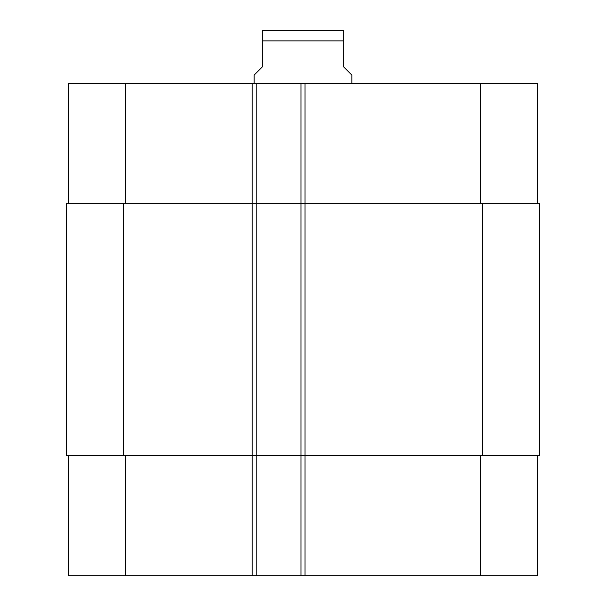 <?xml version="1.0" encoding="UTF-8"?>
<svg xmlns="http://www.w3.org/2000/svg" width="606" height="606" viewBox="0 0 606 606"><rect width="100%" height="100%" fill="white"/><g stroke="black" fill="none" stroke-linecap="round" stroke-linejoin="round"><path stroke-width="0.91" d="M328.437 30.3L277.563 30.3M351.844 83.211L351.844 75.068L343.7 66.933L343.7 30.588L343.7 40.882L262.3 40.882L262.3 66.933L254.156 75.068L254.156 83.211M262.3 40.882L262.3 30.588L262.3 40.882M262.3 30.588L343.7 30.588M68.561 575.7L68.561 455.629L68.561 575.7L68.561 455.629L68.561 575.7L537.439 575.7L537.439 455.629M68.561 83.211L68.561 203.283L68.561 83.211L68.561 203.283L68.561 83.211L537.439 83.211L537.439 203.283M256.194 575.7L256.194 203.283L66.524 203.283L66.524 455.629L539.476 455.629L539.476 203.283L256.194 203.283L256.194 83.211M300.962 575.7L300.962 83.211M125.54 203.283L125.54 83.211M252.126 575.7L252.126 83.211M305.038 575.7L305.038 83.211M480.46 203.283L480.46 83.211M125.54 455.629L125.54 575.7M480.46 455.629L480.46 575.7M482.497 203.283L482.497 455.629M123.503 203.283L123.503 455.629"/></g></svg>

